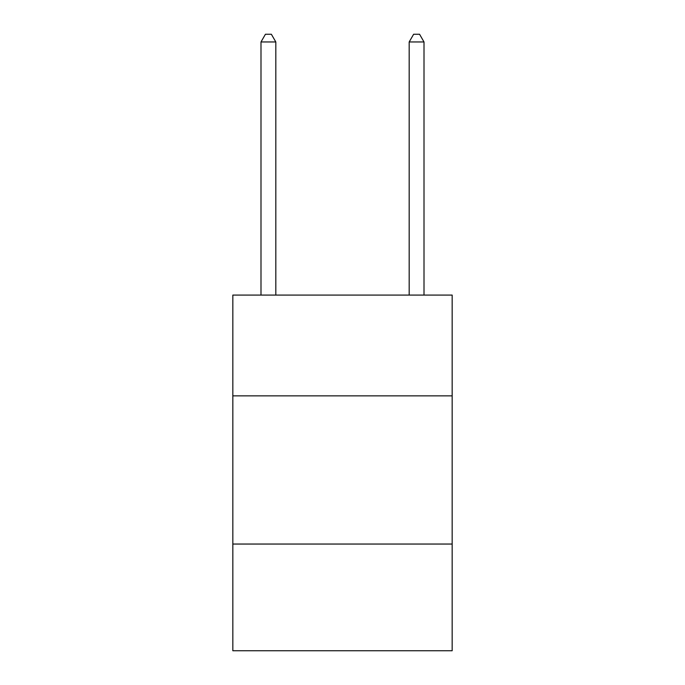 <?xml version="1.0" encoding="UTF-8"?>
<svg xmlns="http://www.w3.org/2000/svg" width="685" height="685" viewBox="0 0 685 685"><rect width="100%" height="100%" fill="white"/><g stroke="black" fill="none" stroke-linecap="round" stroke-linejoin="round"><path stroke-width="1.03" d="M452.168 395.853L452.168 295.081L232.832 295.081L232.832 395.853L452.168 395.853L452.168 650.75L232.832 650.75L232.832 395.853M452.168 544.044L232.832 544.044M275.815 295.081L275.815 41.956L260.994 41.956L260.994 295.081M260.994 41.956L265.438 34.25L271.363 34.25L275.815 41.956M424.006 295.081L424.006 41.956L409.185 41.956L409.185 295.081M409.185 41.956L413.637 34.25L419.562 34.25L424.006 41.956"/></g></svg>
